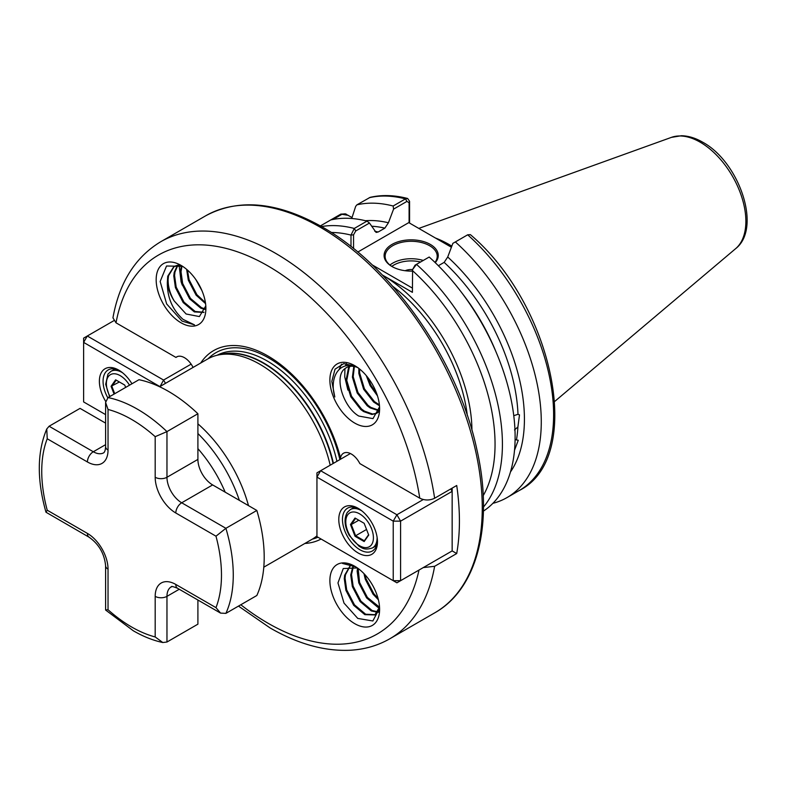 <?xml version="1.0" encoding="UTF-8"?>
<svg xmlns="http://www.w3.org/2000/svg" width="786" height="786" viewBox="0 0 786 786"><rect width="100%" height="100%" fill="white"/><g stroke="black" fill="none" stroke-linecap="round" stroke-linejoin="round"><path stroke-width="1.18" d="M197.905 423.831A104.174 60.149 60 0 1 248.494 505.624M200.705 363.014A108.458 62.625 60 0 1 267.888 355.96A108.458 62.625 60 0 1 340.495 457.924L340.525 459.24M159.617 386.741L207.622 359.025A104.174 60.149 60 0 1 218.439 354.958A104.174 60.149 60 0 1 259.714 364.183A104.174 60.149 60 0 1 330.189 465.204M316.945 535.836A104.174 60.149 60 0 1 311.796 539.461L263.801 567.178M512.423 464.241L511.932 466.442M513.769 415.676L517.994 414.301L519.487 414.861L517.895 426.975L514.496 429.942M515.095 439.639L518.259 440.258L514.673 449.847M412.404 271.101A27.088 15.641 180 0 1 392.018 266.533L392.018 266.533A27.088 15.641 180 0 1 392.018 244.417A27.088 15.641 180 0 1 430.315 244.417A27.088 15.641 180 0 1 435.238 262.652M434.982 262.406A26.046 15.032 0 0 0 437.213 256.324A26.046 15.032 0 0 0 429.578 245.694A26.046 15.032 0 0 0 401.204 242.432A26.046 15.032 0 0 0 385.12 256.324A26.046 15.032 0 0 0 392.391 266.749M405.203 270.728A9.55 5.512 180 0 1 412.581 269.588M451.822 246.126A116.299 67.144 -120 0 0 449.474 244.731A116.299 67.144 -120 0 0 435.444 238.02M434.619 498.255L456.715 485.493A229.188 132.323 60 0 1 456.715 553.54L434.619 566.303A229.188 132.323 60 0 1 389.846 638.753L434.786 612.815A229.188 132.323 -120 0 0 469.92 429.156A229.188 132.323 -120 0 0 320.187 227.193A229.188 132.323 -120 0 0 205.598 215.845L160.658 241.783A229.188 132.323 60 0 1 275.257 253.131A229.188 132.323 60 0 1 434.619 498.255C429.637 500.584 424.686 500.554 419.753 498.177L359.841 463.583A15.622 9.019 -120 0 0 343.502 453.247A15.622 9.019 -120 0 0 340.495 457.924M358.092 367.74C340.485 359.035 328.774 376.366 334.816 396.969L331.83 381.357L335.033 369.174L343.737 363.633L355.763 366.276M357.679 367.563A27.343 15.789 -120 0 0 346.597 367.504A27.343 15.789 -120 0 0 345.368 368.349L346.646 367.475M379.559 406.863L372.977 418.624L358.799 416.059C343.02 406.922 333.431 375.669 345.368 368.349M354.741 423.084A35.164 20.298 60 0 1 329.884 380.021A35.164 20.298 60 0 1 354.741 365.667A35.164 20.298 60 0 1 379.609 408.73A35.164 20.298 60 0 1 354.741 423.084M376.867 413.171L372.692 414.045L364.399 411.127L361.531 409.015L351.529 396.232L346.754 380.434L349.259 367.504L350.114 366.315M350.713 365.637L351.873 364.586M378.773 411.412L376.474 413.407L371.906 414.497L363.613 411.589L360.745 409.477L350.743 396.684L345.958 380.886L348.473 367.966L349.652 366.394M350.418 365.618L351.764 364.547M379.058 410.321L370.845 407.403L367.976 405.291L357.974 392.509L353.199 376.71L354.368 366.512M378.95 410.773L370.059 407.865L367.19 405.753L357.188 392.971L352.403 377.162L353.798 366.404M379.402 404.898L374.421 401.577L364.419 388.785L359.644 372.986L359.575 368.998M379.481 405.763L373.635 402.029L363.633 389.247L358.848 373.448L358.858 368.438M376.789 393.825L370.864 385.071L367.681 377.319M377.486 395.898L370.078 385.523L366.286 375.61M378.587 411.992L376.474 413.407M181.026 322.791A35.164 20.298 60 0 1 156.168 279.728A35.164 20.298 60 0 1 181.026 265.373A35.164 20.298 60 0 1 205.893 308.436A35.164 20.298 60 0 1 181.026 322.791M205.794 305.901L199.389 316.562L186.105 313.997L174.237 300.989A27.343 15.789 -120 0 1 167.339 282.312C167.133 297.265 172.36 309.615 183.01 319.362L194.496 324.864L182.018 321.081L166.661 303.956L160.157 281.516L166.534 266.002L182.568 266.316M203.996 312.278L195.154 311.472L184.003 302.129L176.192 287.116L174.571 275.483L174.964 272.035L177.842 265.314M203.918 312.425L194.368 311.924L183.207 302.581L175.406 287.568L173.785 275.935L174.178 272.487L177.361 265.393M205.293 308.918L201.599 307.748L190.448 298.405L182.637 283.392L181.016 271.76L181.998 266.032M205.146 309.468L200.813 308.2L189.652 298.857L181.851 283.854L180.23 272.221L181.448 265.786M205.421 302.62L196.893 294.681L189.082 279.678L187.441 270.05M205.568 303.632L196.097 295.143L188.296 280.13L186.646 269.362M201.943 290.633L195.832 279.561M174.237 300.989C169.982 293.659 167.939 286.399 168.125 279.207L168.518 275.758L174.207 266.454M174.59 266.218L178.933 264.823M167.339 282.312L167.732 276.21L173.804 266.68L180.033 265.206M354.741 623.671A35.164 20.298 60 0 1 329.884 580.608A35.164 20.298 60 0 1 354.741 566.254A35.164 20.298 60 0 1 379.609 609.317A35.164 20.298 60 0 1 354.741 623.671M355.704 566.834L342.529 563.454L355.085 566.46M379.589 608.109L372.859 620.969L357.777 618.425L344.013 603.098L337.97 582.947L343.256 568.553L357.384 567.944M375.256 614.691L365.647 614.22L354.496 604.866L346.685 589.864L345.064 578.231L345.457 574.782L350.055 566.274M379.53 607.038L374.863 614.927L364.861 614.672L353.7 605.328L345.899 590.315L344.278 578.683L344.671 575.234L349.849 566.274M377.909 611.852L372.092 610.496L360.941 601.152L353.13 586.14L351.509 574.507L353.366 566.618M377.634 612.284L371.306 610.948L360.145 601.604L352.344 586.592L350.723 574.959L352.865 566.519M379.51 607.175L367.386 597.429L359.575 582.416L358.161 568.504M379.383 607.873L377.752 607.234L366.59 597.881L358.789 582.878L357.168 571.245L357.522 568.032M379.461 609.838L375.659 614.475M379.166 611.754L378.43 611.832M379.098 612.068L378.135 612.235M378.007 598.274L373.831 593.705L366.021 578.702L365.038 574.772M378.4 599.767L373.036 594.167L365.235 579.154L363.967 573.623M321.081 539.029A108.458 62.625 60 0 1 304.889 543.46M193.071 367.426A15.622 9.019 -120 0 0 176.654 356.913A15.622 9.019 -120 0 0 175.936 357.414L116.023 322.82L112.938 317.839C119.305 282.547 135.212 257.189 160.658 241.783M352.865 365.971L355.891 366.364M423.281 567.58L434.619 566.303M452.156 550.907L452.156 491.368L400.595 521.138L400.595 580.687L452.156 550.907L456.715 553.54M350.998 246.539L350.998 235.093L354.28 228.451L366.983 221.112L369.469 223.037L376.111 232.43L378.174 231.998L384.855 228.146A146.501 84.583 -120 0 0 371.601 226.23M407.659 198.485C394.297 195.046 381.79 194.663 370.118 197.365L356.883 204.851A165.512 95.558 60 0 1 393.147 206.011L405.478 198.887L407.659 198.485L409.565 201.285L409.565 223.077M366.983 221.112A165.512 95.558 60 0 0 330.729 219.952L340.869 214.097L348.326 215.364M356.883 204.851L355.655 206.394L351.735 218.498M365.431 220.728A150.391 86.833 60 0 1 388.422 222.772L393.57 209.125L393.147 206.011M483.419 511.106A165.512 95.558 60 0 0 429.185 257.032L416.482 264.361L412.601 269.529L412.404 292.343L382.261 274.943M330.729 219.952L320.393 225.916M388.422 222.772L384.855 228.146M506.999 497.587L519.34 490.464C585.472 457.295 553.364 305.047 470.392 234.65L467.68 234.808L455.349 241.931A165.512 95.558 60 0 1 506.999 497.587A165.512 95.558 60 0 1 492.881 503.335M455.349 241.931L452.864 243.355L447.725 257.002A150.391 86.833 60 0 1 510.478 471.944M517.994 414.301A146.501 84.583 -120 0 0 444.159 262.377L438.362 265.727M444.159 262.377L447.725 257.002M451.4 247.236L408.769 222.625L357.797 252.051M372.073 264.803L412.404 288.089M369.469 223.037L355.734 230.966L353.553 234.827L353.553 248.573M409.103 222.811L409.103 202.759L406.932 201.403L393.57 209.125M412.856 269.067L415.037 265.196L416.482 264.361A165.512 95.558 60 0 1 483.469 507.039M352.049 217.516L345.29 213.831L342.382 214.057L333.038 219.451M353.553 234.827L350.998 235.093A160.305 92.552 -120 0 0 331.289 232.479M409.565 201.285L409.103 202.759M177.44 356.549L175.936 357.414M339.169 369.332L341.517 364.154M347.923 390.111L344.74 376.887L344.936 368.683M345.516 365.942L346.341 363.505M182.254 285.122L181.104 281.81L179.09 265.206M108.036 569.133A8.332 4.814 0 0 1 105.599 565.733C104.44 553.727 98.948 544.226 89.132 537.231L45.981 512.226L47.229 510.212L87.413 533.409A29.17 16.84 60 0 1 108.036 569.133L108.036 609.74A127.096 73.383 -120 0 0 131.606 626.982A127.096 73.383 -120 0 0 155.186 636.955L162.79 642.526L166.966 642.024L197.905 624.163L197.905 600.023M108.036 397.578A135.428 78.187 60 0 1 166.966 431.602L155.186 436.672A127.096 73.383 -120 0 0 108.036 409.457L105.599 402.442L108.036 397.578L138.975 379.717A135.428 78.187 60 0 1 197.905 413.741L197.905 459.407A20.839 12.026 -120 0 0 212.642 484.923L256.835 510.448A135.428 78.187 60 0 1 256.835 595.503L225.896 613.365L220.571 613.109L215.983 607.647A127.096 73.383 -120 0 0 215.983 536.19L225.896 528.31L256.835 510.448M215.983 536.19L175.809 512.993A29.17 16.84 60 0 1 155.186 477.269A8.332 4.814 0 0 0 166.966 477.269L166.966 431.602L197.905 413.741M45.981 512.226C36.824 479.794 37.08 452.038 46.767 428.969L49.105 426.238L80.044 408.376L105.599 423.123M108.036 609.74L105.599 609.946L105.599 565.733M46.767 428.969L47.229 438.765A127.096 73.383 -120 0 0 47.229 510.212M338.786 519.477A27.343 15.789 60 0 1 358.131 508.316A27.343 15.789 60 0 1 377.467 541.809A27.343 15.789 60 0 1 358.131 552.971A27.343 15.789 60 0 1 338.786 519.477M359.074 508.886A24.739 14.286 -120 0 0 347.599 508.159A24.739 14.286 -120 0 0 342.47 519.477A24.739 14.286 -120 0 0 353.278 544.384A24.739 14.286 -120 0 0 372.338 551.006A24.739 14.286 -120 0 0 377.437 540.709M316.945 536.642L393.226 580.687L393.226 521.138L316.945 477.102L316.945 536.642M350.399 453.532L320.629 470.726L396.91 514.761L423.281 499.532M320.629 470.726L316.945 472.848L316.945 477.102L320.629 470.726M396.91 514.761L393.226 521.138L400.595 521.138L396.91 514.761M450.751 488.931L452.156 491.368L452.156 488.126M393.226 580.687L396.91 582.809L400.595 580.687L393.226 580.687M364.164 523.309L368.722 535.06L364.164 541.554L355.036 536.288L350.477 524.527L355.036 518.043L364.164 523.309M366.551 529.459L355.616 535.767L364.321 540.788L368.585 534.716M358.799 520.214L351.273 524.557L355.616 535.767L355.036 536.288M355.036 518.043L355.616 518.377L351.273 524.557L350.477 524.527M364.321 540.788L364.164 541.554M105.668 401.371A27.343 15.789 60 0 1 99.38 381.259A27.343 15.789 60 0 1 118.715 370.098A27.343 15.789 60 0 1 131.94 383.774M119.659 370.668A24.739 14.286 -120 0 0 108.193 369.931A24.739 14.286 -120 0 0 103.064 381.259A24.739 14.286 -120 0 0 107.761 397.745M159.892 386.574L83.621 342.391L83.621 401.931L105.599 414.615M113.675 320.786L87.295 336.005L163.576 380.051L191.136 364.134M165.482 383.352L163.576 380.051L160.157 386.427M83.621 342.391L87.295 336.005L83.621 338.137L83.621 342.391M114.088 394.081L111.072 386.309L115.63 379.815L124.748 385.081L125.652 387.4M115.63 379.815L116.21 380.149L111.858 386.339L114.727 393.717M119.393 381.986L111.072 386.309M467.316 415.499A125.013 72.174 -120 0 0 392.735 286.33M382.271 274.943A127.617 73.678 60 0 1 471.934 430.256M225.169 492.154A95.646 55.226 -120 0 0 197.905 448.649M197.905 433.518A103.438 59.716 60 0 1 239.357 500.348M208.172 358.711A105.511 60.915 60 0 1 268.645 357.935A105.511 60.915 60 0 1 339.886 459.604M217.142 355.252A102.72 59.304 60 0 1 267.26 361.01A102.72 59.304 60 0 1 336.919 461.323M220.807 354.476A102.72 59.304 60 0 1 263.752 363.044A102.72 59.304 60 0 1 333.411 463.347M218.439 354.958L222.644 354.103A102.789 59.343 60 0 1 263.369 363.201A102.789 59.343 60 0 1 333.067 463.544M389.944 265.049A26.046 15.032 180 0 1 423.261 260.451M420.589 261.993A24.484 14.138 0 0 0 391.811 266.385M671.411 137.373L681.364 135.732C688.379 135.87 695.492 138.022 702.684 142.197C738.938 161.72 762.302 227.969 735.657 248.641A64.59 37.286 -120 0 0 741.434 196.068A64.59 37.286 -120 0 0 700.198 142.197A64.59 37.286 -120 0 0 671.411 137.373L418.8 228.412M240.811 604.758A218.773 126.31 -120 0 0 267.888 623.151A218.773 126.31 -120 0 0 418.987 570.066M419.753 498.177A218.773 126.31 -120 0 0 267.888 265.894A218.773 126.31 -120 0 0 116.023 322.82M516.54 439.453A146.501 84.583 -120 0 0 517.895 426.975M406.932 201.403L405.478 198.887A165.512 95.558 -120 0 0 369.224 197.728M374.794 231.29A146.501 84.583 60 0 1 378.174 231.998M483.223 495.642A160.305 92.552 -120 0 0 412.404 270.541M321.543 226.565A165.512 95.558 60 0 1 354.28 228.451L355.734 230.966M519.34 490.464A165.512 95.558 -120 0 0 467.68 234.808M462.306 293.453A146.501 84.583 60 0 1 495.927 351.686M340.869 214.097L342.382 214.057M317.937 537.221A105.511 60.915 60 0 1 312.337 539.147M49.105 426.238L93.308 451.754A20.839 12.026 -120 0 0 103.723 452.785C104.833 451.901 105.452 449.857 105.599 446.645A8.332 4.814 0 0 0 108.036 450.054A29.17 16.84 60 0 1 87.413 461.962L47.229 438.765M87.413 461.962A8.332 4.814 120 0 1 93.308 451.754L105.599 444.66M155.186 636.955L155.186 596.358A29.17 16.84 60 0 1 175.809 584.45A8.332 4.814 120 0 0 177.538 588.262C168.774 584.843 172.586 587.407 171.279 586.818A20.839 12.026 -120 0 0 166.966 596.358L179.257 589.254M155.186 596.358A8.332 4.814 0 0 0 166.966 596.358L166.966 642.024M197.905 459.407L166.966 477.269A20.839 12.026 -120 0 0 181.704 502.785L225.896 528.31A135.428 78.187 60 0 1 225.896 613.365M175.809 512.993A8.332 4.814 -60 0 1 181.704 502.785L212.642 484.923M175.809 584.45L215.983 607.647M155.186 477.269L155.186 436.672M108.036 409.457L108.036 450.054M89.132 537.231A8.332 4.814 -60 0 1 87.413 533.409M371.562 544.678A19.532 11.279 -120 0 0 366.502 519.968A19.532 11.279 -120 0 0 347.638 514.918A19.532 11.279 -120 0 0 352.698 539.618A19.532 11.279 -120 0 0 371.562 544.678M377.093 537.211A22.136 12.782 60 0 1 375.001 545.592A22.136 12.782 60 0 1 372.515 547.901C363.83 550.76 361.57 547.351 359.153 546.329L349.328 535.521C344.396 526.365 343.737 518.642 347.353 512.354L350.369 509.564A22.136 12.782 60 0 1 361.924 510.939M129.503 385.179A19.532 11.279 -120 0 0 108.232 376.69A19.532 11.279 -120 0 0 109.991 396.449M109.578 396.684L105.688 384.325L107.937 374.136L110.964 371.336A22.136 12.782 60 0 1 122.508 372.721M205.598 215.845C238.708 198.072 277.605 201.786 322.27 226.987C392.185 266.149 458.189 361.324 476.886 449.602C493.814 523.456 477.76 588.734 434.786 612.815M735.657 248.641L554.759 401.4M389.846 638.753C377.761 645.679 364.38 649.521 349.711 650.268C324.215 651.309 297.658 643.852 270.05 627.916L238.482 606.104M346.479 214.303L345.29 213.831M105.648 610.064L133.335 630.794C143.229 636.513 153.044 640.423 162.79 642.526M177.538 588.262L220.571 613.109M105.599 402.442L105.599 446.645M350.369 509.564L354.427 507.225M372.515 547.901L376.563 545.563M110.964 371.336L115.011 368.998"/></g></svg>
